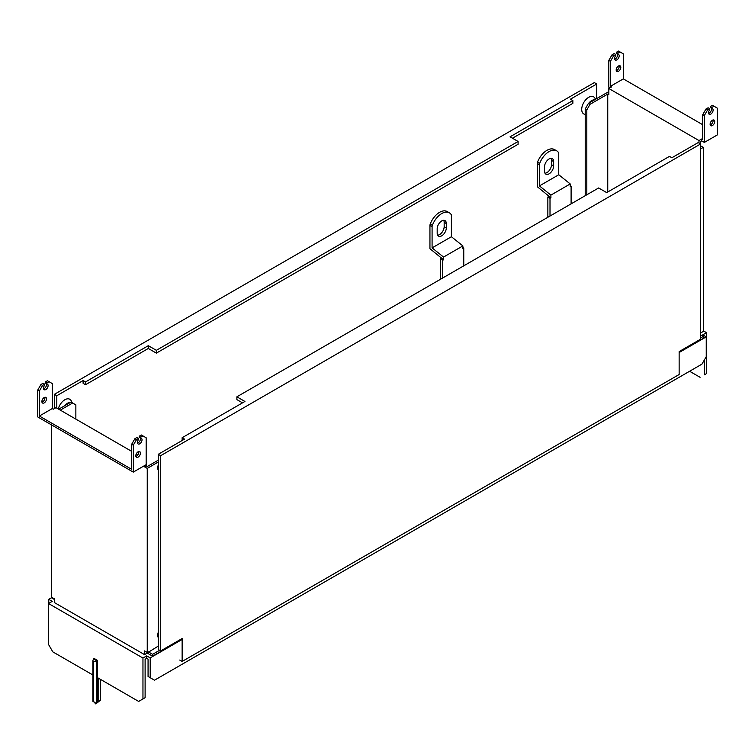 <?xml version="1.0" encoding="UTF-8"?>
<svg xmlns="http://www.w3.org/2000/svg" width="755" height="755" viewBox="0 0 755 755"><rect width="100%" height="100%" fill="white"/><g stroke="black" fill="none" stroke-linecap="round" stroke-linejoin="round"><path stroke-width="1.13" d="M158.257 632.284A7.918 4.577 120 0 0 158.257 637.635M144.554 465.599L144.554 466.845L147.244 468.393L147.244 652.462L144.554 650.904L144.554 654.623L158.257 646.101M51.708 425.008L51.708 597.299L54.388 598.847L54.388 602.566L144.554 654.623M133.286 472.111L133.286 445.214L136.504 439.636L138.656 438.391L138.656 439.382A3.265 1.887 120 0 0 138.099 443.949A3.265 1.887 120 0 0 138.656 444.1A3.265 1.887 120 0 0 140.798 442.864A3.265 1.887 120 0 0 141.355 438.296A3.265 1.887 120 0 0 140.798 438.145L140.798 437.154L142.95 435.918L146.168 437.777L146.168 464.674L133.286 472.111L37.75 416.949L37.75 390.052L39.364 390.986L42.582 385.409L40.968 384.474L43.12 383.238L44.724 384.163L42.582 385.409M133.286 445.214L131.672 444.28L131.672 469.317L39.364 416.024L52.246 408.587L53.312 409.21L56.002 407.653L131.672 451.348M146.168 459.71L146.168 465.911L147.244 466.533L158.257 460.173M137.844 454.916L136.24 453.981M144.554 466.845L146.168 465.911M135.806 455.775A3.265 1.887 120 0 0 136.485 457.275A3.265 1.887 120 0 0 138.995 456.398A3.265 1.887 120 0 0 140.421 453.113A3.265 1.887 120 0 0 139.751 451.622A3.265 1.887 120 0 0 137.231 452.49A3.265 1.887 120 0 0 135.806 455.775M39.364 416.024L39.364 390.986M49.018 381.69L46.876 382.927L46.876 383.918L45.262 382.983L45.262 382.002L47.414 380.756L52.246 383.549L52.246 408.587M46.234 383.549A3.265 1.887 -60 0 1 45.262 387.702A3.265 1.887 -60 0 1 43.573 388.891M40.968 384.474L37.75 390.052M44.809 397.3A3.265 1.887 -60 0 1 44.885 397.961A3.265 1.887 -60 0 1 41.969 402.217M44.724 384.163L44.724 385.154A3.265 1.887 120 0 0 44.167 389.722A3.265 1.887 120 0 0 46.876 388.636A3.265 1.887 120 0 0 47.433 384.068A3.265 1.887 120 0 0 46.876 383.918M46.499 398.885A3.265 1.887 120 0 0 45.819 397.394A3.265 1.887 120 0 0 43.309 398.262A3.265 1.887 120 0 0 41.884 401.556A3.265 1.887 120 0 0 42.563 403.047A3.265 1.887 120 0 0 45.073 402.17A3.265 1.887 120 0 0 46.499 398.885M45.262 382.002L46.876 382.927M136.504 439.636L134.9 438.702L131.672 444.28M134.9 438.702L137.042 437.466L138.656 438.391M140.156 437.777A3.265 1.887 -60 0 1 139.911 440.826A3.265 1.887 -60 0 1 137.504 443.119M140.798 438.145L139.194 437.211L139.194 436.23L141.336 434.984L142.95 435.918M138.731 451.518A3.265 1.887 -60 0 1 138.816 452.188A3.265 1.887 -60 0 1 135.891 456.445M140.798 437.154L139.194 436.23M147.244 468.393L158.257 462.032M148.31 651.839L152.604 654.321L152.604 656.18L147.244 653.075M152.604 656.18L171.394 645.327L171.394 644.723M152.604 654.321L159.588 650.291M51.708 596.063L51.708 597.922L54.388 599.47M60.296 410.135L72.64 403.01L71.027 402.075L58.682 409.21M72.64 403.01L75.859 404.869L75.859 419.119M608.832 92.837L607.756 92.214L588.438 103.369L590.051 104.303L607.756 94.073L608.832 94.696L608.832 88.495L698.998 140.553L701.688 139.005L701.688 140.864L704.368 142.412L704.368 115.515L707.586 109.937L705.982 109.013L702.754 114.59L702.754 139.628L701.688 139.005M701.688 140.864L700.612 141.487L700.612 145.819L703.292 147.376L703.292 331.436L700.612 332.983L700.612 333.606M707.586 109.937L709.738 108.701L709.738 109.683A3.265 1.887 120 0 0 709.181 114.25A3.265 1.887 120 0 0 709.738 114.401A3.265 1.887 120 0 0 711.88 113.165A3.265 1.887 120 0 0 712.437 108.597A3.265 1.887 120 0 0 711.88 108.446L710.276 107.521L710.276 106.53L712.418 105.294L717.25 108.078L717.25 134.975L704.368 142.412M608.832 88.495L611.512 86.948L610.446 86.325L610.446 61.287L608.832 60.362L608.832 87.259L609.908 87.873M698.998 143.035L698.998 140.553M607.756 191.996L607.756 94.073M610.446 86.325L623.328 78.888L702.754 124.754M620.1 51.991L617.958 53.227L617.958 54.218L616.344 53.294L616.344 52.303L618.496 51.066L623.328 53.85L623.328 78.888M617.316 53.85A3.265 1.887 -60 0 1 616.344 58.012A3.265 1.887 -60 0 1 614.655 59.192M608.832 60.362L612.05 54.785L614.202 53.539L615.806 54.473L613.664 55.71L610.446 61.287M619.109 65.742A3.265 1.887 -60 0 1 619.194 66.402A3.265 1.887 -60 0 1 616.269 70.659M714.032 106.219L711.88 107.455L711.88 108.446M714.73 121.555A3.265 1.887 120 0 0 714.051 120.064A3.265 1.887 120 0 0 711.54 120.942A3.265 1.887 120 0 0 710.115 124.226A3.265 1.887 120 0 0 710.785 125.717A3.265 1.887 120 0 0 713.305 124.839A3.265 1.887 120 0 0 714.73 121.555M704.368 115.515L702.754 114.59M705.982 109.013L708.124 107.767L709.738 108.701M711.238 108.078A3.265 1.887 -60 0 1 710.993 111.127A3.265 1.887 -60 0 1 708.586 113.42M713.031 119.969A3.265 1.887 -60 0 1 713.116 120.63A3.265 1.887 -60 0 1 710.191 124.886M711.88 107.455L710.276 106.53M615.806 54.473L615.806 55.455A3.265 1.887 120 0 0 615.249 60.023A3.265 1.887 120 0 0 617.958 58.937A3.265 1.887 120 0 0 618.515 54.369A3.265 1.887 120 0 0 617.958 54.218M620.799 67.327A3.265 1.887 120 0 0 620.129 65.836A3.265 1.887 120 0 0 617.609 66.714A3.265 1.887 120 0 0 616.184 69.998A3.265 1.887 120 0 0 616.863 71.489A3.265 1.887 120 0 0 619.374 70.621A3.265 1.887 120 0 0 620.799 67.327M612.05 54.785L613.664 55.71M616.344 52.303L617.958 53.227M588.438 103.369L585.219 108.947L586.824 109.881L586.824 194.781M585.219 195.715L585.219 108.947M684.511 348.48L684.511 349.103L683.973 348.791M700.612 337.947L703.292 336.4L703.292 338.259L684.511 349.103M703.292 336.4L700.612 334.843M700.612 148.924L703.292 147.376M586.824 109.881L590.051 104.303M48.764 603.349L48.764 599.319L52.255 601.339L48.499 603.509L142.959 658.049L142.959 698.951L138.665 701.423L98.15 678.028L98.15 701.584L97.338 702.358L97.338 660.304L96.744 660.644L93.526 658.785L92.884 660.663L92.884 701.329M92.884 674.989L52.793 651.848L48.499 644.411L48.499 603.509L52.255 601.339L48.764 599.319L51.708 597.63L48.764 599.319M148.065 676.48L154.501 680.198L148.065 676.48L148.065 659.124L146.715 658.351L145.111 659.285L145.111 697.705L142.959 698.951M146.715 658.351L146.715 655.878L150.207 657.888L182.134 639.457L150.207 657.888L146.715 655.878L142.959 658.049L146.715 655.878M150.207 677.726L150.207 657.888M95.8 703.934L95.923 703.32L93.309 701.338L95.8 703.934L100.292 700.338L98.15 701.584M100.292 679.274L100.292 700.338M138.665 701.423L145.111 697.705M93.629 701.518L93.629 662.031L92.884 660.663M93.629 662.031L96.744 660.644L96.744 702.782L97.338 702.358M93.526 658.785L94.12 658.445L97.338 660.304M95.923 703.32L96.744 702.782M154.501 680.198L701.952 364.127L706.246 356.69L706.246 336.862L702.763 334.843L706.52 332.681L703.292 330.822L706.52 332.681L702.763 334.843L706.246 336.862L679.141 352.51L706.246 336.862M704.368 359.946L704.368 374.82L706.52 373.583L706.52 332.681M704.368 374.82L706.52 373.583M689.608 371.262L700.074 377.302M158.257 464.948A7.918 4.577 120 0 0 158.257 470.299M182.134 661.446L182.134 638.522L160.664 650.914L160.664 455.69L700.612 143.96L700.612 339.184L679.141 351.585L679.141 374.508L182.134 661.446L679.141 374.508L679.141 351.585L700.612 339.184L700.612 143.96L160.664 455.69L160.664 650.914L182.134 638.522L182.134 661.446L179.718 660.059M160.664 650.914L158.257 649.517L158.257 454.302L184.55 439.117L182.134 437.721L244.931 401.462L236.881 396.819L598.63 187.967L606.69 192.61L669.477 156.361L671.893 157.748L698.196 142.572L671.893 157.748M179.718 640.853L179.718 639.91L179.718 640.853M700.612 143.96L698.196 142.572M160.664 455.69L158.257 454.302L158.257 649.517M182.134 440.505L182.134 437.721M242.515 402.859L236.881 399.603L236.881 396.819M64.968 405.577A7.918 4.577 -60 0 1 67.808 403.047A7.918 4.577 -60 0 1 70.64 402.302M58.267 408.965A9.872 5.7 -60 0 1 64.855 399.754A9.872 5.7 -60 0 1 71.14 400.678L72.32 402.821M54.388 394.327L594.327 82.597L54.388 394.327L54.388 408.587L54.388 394.327L56.804 395.724L56.804 408.125L56.804 395.724L83.107 380.539L85.523 381.936L148.31 345.686L156.361 350.329L518.109 141.478L510.059 136.825L572.856 100.575L570.44 99.179L596.743 83.994L570.44 99.179M518.109 141.478L518.109 144.262L156.361 353.123L148.31 348.47L85.523 384.729L83.107 383.332L83.107 380.539L56.804 395.724M594.327 82.597L596.743 83.994L596.743 98.575L596.743 83.994M512.475 138.222L572.856 103.359L572.856 100.575M156.361 353.123L156.361 350.329M148.31 348.47L148.31 345.686M85.523 384.729L85.523 381.936M83.107 380.539L83.107 383.332M184.55 439.117L158.257 454.302M588.787 103.171A7.918 4.577 -60 0 1 591.646 100.613A7.918 4.577 -60 0 1 594.506 99.868M585.219 114.373A9.872 5.7 -60 0 1 581.954 107.191A9.872 5.7 -60 0 1 588.692 97.32A9.872 5.7 -60 0 1 594.978 98.244L595.544 99.273M437.183 233.163A6.455 3.728 120 0 0 438.523 236.117A6.455 3.728 120 0 0 443.496 234.39A6.455 3.728 120 0 0 446.309 227.897L446.309 223.555A6.455 3.728 120 0 0 444.978 220.602A6.455 3.728 120 0 0 440.005 222.329A6.455 3.728 120 0 0 437.183 228.822L437.183 233.163M443.714 220.3A6.455 3.728 -60 0 1 444.166 222.319L444.166 226.66A6.455 3.728 -60 0 1 437.636 235.182M451.405 236.73L451.405 214.967A15.185 8.767 -60 0 0 449.338 212.797L447.196 211.56A15.185 8.767 120 0 0 430.208 224.122A3.048 1.755 120 0 0 429.944 225.481L429.944 248.688L443.553 259.786L443.553 257.068L462.872 245.913L451.405 236.73L432.086 247.885L443.553 257.068M430.208 224.122L432.36 225.368A3.048 1.755 -60 0 0 432.086 226.727L432.086 247.885M432.36 225.368A15.185 8.767 -60 0 1 449.338 212.797M462.872 247.602L463.759 248.121L462.872 248.631L462.872 245.913M440.514 279.256L440.514 259.059L441.43 257.936M442.666 278.01L442.656 260.296L443.619 259.748M463.759 248.121L463.759 265.836M440.514 259.059L442.656 260.296M441.477 258.503L443.289 259.55M544.534 171.187A6.455 3.728 120 0 0 545.865 174.141A6.455 3.728 120 0 0 550.839 172.414A6.455 3.728 120 0 0 553.651 165.921L553.651 161.579A6.455 3.728 120 0 0 552.32 158.626A6.455 3.728 120 0 0 547.347 160.362A6.455 3.728 120 0 0 544.534 166.855L544.534 171.187M551.065 158.333A6.455 3.728 -60 0 1 551.509 160.343L551.509 164.684A6.455 3.728 -60 0 1 544.978 173.206M558.757 174.754L558.757 152.991A15.185 8.767 -60 0 0 556.68 150.821L554.538 149.584A15.185 8.767 120 0 0 537.551 162.146A3.048 1.755 120 0 0 537.286 163.505L537.286 186.712L550.895 197.81L550.895 195.101L570.214 183.946L558.757 174.754L539.429 185.909L550.895 195.101M537.551 162.146L539.702 163.391A3.048 1.755 -60 0 0 539.429 164.75L539.429 185.909M539.702 163.391A15.185 8.767 -60 0 1 556.68 150.821M570.214 185.626L571.101 186.145L570.214 186.655L570.214 183.946M547.856 217.28L547.856 197.083L548.772 195.96M550.008 216.043L550.008 198.329L550.961 197.772M571.101 186.145L571.101 203.859M547.856 197.083L550.008 198.329M548.819 196.536L550.631 197.584M142.959 658.049L48.499 603.509M93.526 661.975L93.526 701.452M444.166 226.66L446.309 227.897M432.086 226.727L429.944 225.481M446.309 223.555L444.166 222.319M551.509 164.684L553.651 165.921M539.429 164.75L537.286 163.505M553.651 161.579L551.509 160.343"/></g></svg>

